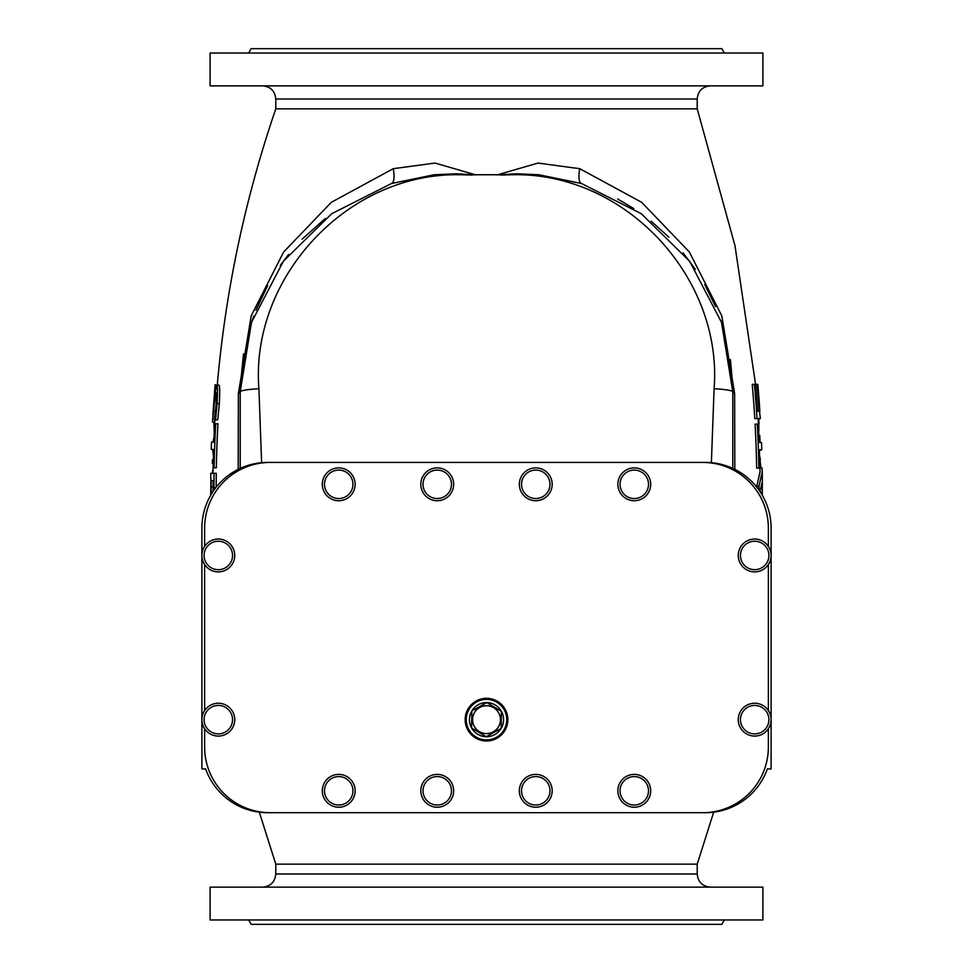 <?xml version="1.0" encoding="UTF-8"?>
<svg xmlns="http://www.w3.org/2000/svg" width="973" height="973" viewBox="0 0 973 973"><rect width="100%" height="100%" fill="white"/><g stroke="black" fill="none" stroke-linecap="round" stroke-linejoin="round"><path stroke-width="1.46" d="M475.858 174.909L435.028 163.063L393.25 168.694A21.893 6.799 -108 0 1 391.462 183.532L434.08 174.763L456.483 173.778L475.858 174.909A32.024 31.61 180 0 1 476.308 174.739L496.692 174.739A32.024 31.61 180 0 1 497.142 174.909L516.517 173.778L538.92 174.763L581.538 183.532A21.893 6.799 -72 0 1 579.75 168.694L537.972 163.063L497.142 174.909M710.351 887.133C702.372 886.354 697.994 881.976 697.215 873.997L275.785 873.997L275.785 864.146L697.215 864.146L713.683 812.175M262.649 85.867C270.628 86.646 275.006 91.024 275.785 99.003L275.785 108.854L697.215 108.854L734.992 245.719L755.826 386.172M393.25 168.694L331.343 202.299L283.642 251.995L251.229 315.751L238.373 393.493L238.19 469.363M734.81 469.363L734.627 393.493L721.771 315.763L689.358 251.983L641.657 202.299L579.75 168.694M760.01 467.733L761.932 467.733L762.248 471.759L759.001 486.184L756.787 486.184L760.059 471.759L759.354 449.781L761.762 449.781L761.518 442.496L759.11 442.496L758.174 418.597L754.78 418.597A1149.295 1149.295 0 0 0 752.238 384.359L754.464 384.359A1151.704 1151.704 0 0 1 757.006 418.597L760.363 418.597L759.512 411.324A1164.803 1164.803 0 0 0 757.614 386.172L755.583 386.172M758.855 468.135L756.641 468.135A1149.891 1149.891 0 0 0 755.097 424.143L757.31 424.143A1152.287 1152.287 0 0 1 758.855 468.135L759.791 468.135A1156.374 1156.374 0 0 0 759.354 449.781M215.702 423.79L217.928 423.79A1149.891 1149.891 0 0 0 216.371 467.782L214.145 467.782A1152.287 1152.287 0 0 1 215.702 423.79L214.765 423.79A1156.216 1156.216 0 0 0 213.914 442.143L211.494 442.143L211.238 449.417L213.646 449.417L212.917 473.328L216.286 473.328A1150.062 1150.062 0 0 0 216.213 485.527M214.656 421.528L213.914 442.143M214.997 419.837L214.656 421.966L212.467 421.966L214.632 399.879L215.97 392.739L216.164 404.05L214.388 419.837L215.532 419.837L217.137 403.564C217.709 390.149 217.514 384.007 216.529 385.15L214.364 397.75L212.467 421.966M216.529 385.15L218.73 385.15C219.74 384.286 219.947 390.416 219.363 403.564L217.745 419.837L215.532 419.837M212.892 414.389L215.106 384.761L217.247 385.284M248.626 919.971L251.156 924.35L721.844 924.35L724.374 919.971M248.626 53.029L251.156 48.65L721.844 48.65L724.374 53.029M771.103 768.913L767.344 768.913L771.103 768.913L771.103 528.096A65.678 65.678 0 0 0 705.425 462.418L267.575 462.418A65.678 65.678 0 0 0 201.898 528.096L201.898 768.913L205.656 768.913L201.898 768.913M215.094 384.761L215.009 385.831L216.286 385.284M213.999 490.112L213.999 487.437A1152.458 1152.458 0 0 1 214.072 473.328L210.727 473.328L210.849 480.601A1165.849 1165.849 0 0 0 210.837 488.945L210.691 495.184M211.214 494.381L211.117 486.986A1164.645 1164.645 0 0 1 211.129 480.601L213.099 480.601A1156.338 1156.338 0 0 0 213.087 487.826L213.063 491.462M214.072 473.328L216.286 473.328M213.646 449.417A1156.374 1156.374 0 0 0 213.209 467.782L214.145 467.782M214.242 432.657L213.878 422.586A1160.217 1160.217 0 0 1 213.914 421.966M213.014 442.143L213.865 437.801M213.269 455.072L212.673 449.417M213.075 463.476L212.345 463.476A1160.4 1160.4 0 0 1 212.418 459.84L213.148 459.84M212.357 473.328L212.978 469.047M759.037 435.405L759.755 435.405A1160.339 1160.339 0 0 1 760.047 442.496M760.327 450.414L759.597 450.414M759.001 486.184A1152.458 1152.458 0 0 1 759.001 490.1M762.297 495.233A1166.505 1166.505 0 0 0 762.309 480.382A297.47 91.851 -0 0 0 762.321 479.288L762.248 471.759M760.704 492.63L760.059 490.842L762.175 482.377A1165.897 1165.897 0 0 1 762.151 494.989M759.11 442.496A1156.228 1156.228 0 0 0 758.259 424.143L757.31 424.143M757.006 418.597L754.78 418.597M759.864 411.324A1166.359 1166.359 0 0 0 757.809 384.359L755.668 384.359M757.189 386.172A1162.905 1162.905 0 0 1 759.086 411.324L757.493 411.324A1155.839 1155.839 0 0 0 755.425 384.359L754.464 384.359M759.804 456.495L760.764 467.733M760.46 458.94L759.828 458.94M758.831 418.597L758.831 431.003M767.052 769.728L767.344 768.913A65.678 65.678 0 0 1 705.425 812.698L267.575 812.698A65.678 65.678 0 0 1 205.656 768.913L205.948 769.728M764.523 775.688L762.309 779.86M391.462 183.532L331.793 213.659L283.386 261.202L251.472 322.428L240.209 391.742L240.209 468.39L240.209 391.742A21.893 4.366 180 0 1 238.373 393.493M240.27 386.39L243.505 353.88M249.173 329.75L253.649 316.213M255.923 310.29L267.684 285.563M280.248 265.532L288.604 254.464M302.129 239.176L325.25 218.524M734.627 393.493A21.893 4.366 0 0 1 732.791 391.742L732.791 468.39L732.791 391.742L721.528 322.428L689.614 261.202L641.207 213.659L581.538 183.532M617.709 199.003L633.776 208.575M651.144 221.199L668.889 237.169M683.168 252.944L695.391 269.363M704.732 284.517L715.52 306.507M720.847 320.421L724.009 330.346M730.419 359.572L732.681 384.7M210.107 919.971L762.893 919.971L762.893 887.133L210.107 887.133L210.107 919.971M210.107 53.029L762.893 53.029L762.893 85.867L210.107 85.867L210.107 53.029M275.785 873.997C275.006 881.976 270.628 886.354 262.649 887.133M204.634 546.388L204.634 528.096A65.678 65.678 0 0 1 270.312 462.418L702.688 462.418A65.678 65.678 0 0 1 768.366 528.096L768.366 546.388M768.366 728.728L768.366 747.021A65.678 65.678 0 0 1 702.688 812.698L270.312 812.698A65.678 65.678 0 0 1 204.634 747.021L204.634 728.728M204.634 710.582L204.634 564.535M768.366 564.535L768.366 710.582M634.396 467.891A16.419 16.419 0 0 0 619.996 492.411A16.419 16.419 0 0 0 648.432 492.63A16.419 16.419 0 0 0 634.396 467.891M634.384 470.081A14.23 14.23 0 0 0 621.893 491.329A14.23 14.23 0 0 0 646.546 491.523A14.23 14.23 0 0 0 634.384 470.081M336.719 468.013A16.419 16.419 0 0 0 325.614 494.199A16.419 16.419 0 0 0 353.844 490.72A16.419 16.419 0 0 0 336.719 468.013M336.986 470.19A14.23 14.23 0 0 0 327.366 492.873A14.23 14.23 0 0 0 351.825 489.869A14.23 14.23 0 0 0 336.986 470.19M533.751 468.013A16.419 16.419 0 0 0 522.647 494.199A16.419 16.419 0 0 0 550.876 490.72A16.419 16.419 0 0 0 533.751 468.013M534.019 470.19A14.23 14.23 0 0 0 524.398 492.873A14.23 14.23 0 0 0 548.857 489.869A14.23 14.23 0 0 0 534.019 470.19M435.235 468.013A16.419 16.419 0 0 0 424.131 494.199A16.419 16.419 0 0 0 452.36 490.72A16.419 16.419 0 0 0 435.235 468.013M435.503 470.19A14.23 14.23 0 0 0 425.882 492.873A14.23 14.23 0 0 0 450.341 489.869A14.23 14.23 0 0 0 435.503 470.19M632.268 774.508A16.419 16.419 0 0 0 621.163 800.694A16.419 16.419 0 0 0 649.392 797.215A16.419 16.419 0 0 0 632.268 774.508M632.535 776.685A14.23 14.23 0 0 0 622.915 799.368A14.23 14.23 0 0 0 647.373 796.364A14.23 14.23 0 0 0 632.535 776.685M216.31 703.357A16.419 16.419 0 0 0 205.206 729.543A16.419 16.419 0 0 0 233.435 726.065A16.419 16.419 0 0 0 216.31 703.357M216.578 705.534A14.23 14.23 0 0 0 206.957 728.218A14.23 14.23 0 0 0 231.416 725.213A14.23 14.23 0 0 0 216.578 705.534M336.719 774.508A16.419 16.419 0 0 0 325.614 800.694A16.419 16.419 0 0 0 353.844 797.215A16.419 16.419 0 0 0 336.719 774.508M336.986 776.685A14.23 14.23 0 0 0 327.366 799.368A14.23 14.23 0 0 0 351.825 796.364A14.23 14.23 0 0 0 336.986 776.685M216.31 539.164A16.419 16.419 0 0 0 205.206 565.349A16.419 16.419 0 0 0 233.435 561.871A16.419 16.419 0 0 0 216.31 539.164M216.578 541.341A14.23 14.23 0 0 0 206.957 564.024A14.23 14.23 0 0 0 231.416 561.02A14.23 14.23 0 0 0 216.578 541.341M533.751 774.508A16.419 16.419 0 0 0 522.647 800.694A16.419 16.419 0 0 0 550.876 797.215A16.419 16.419 0 0 0 533.751 774.508M534.019 776.685A14.23 14.23 0 0 0 524.398 799.368A14.23 14.23 0 0 0 548.857 796.364A14.23 14.23 0 0 0 534.019 776.685M435.235 774.508A16.419 16.419 0 0 0 424.131 800.694A16.419 16.419 0 0 0 452.36 797.215A16.419 16.419 0 0 0 435.235 774.508M435.503 776.685A14.23 14.23 0 0 0 425.882 799.368A14.23 14.23 0 0 0 450.341 796.364A14.23 14.23 0 0 0 435.503 776.685M752.676 539.164A16.419 16.419 0 0 0 741.572 565.349A16.419 16.419 0 0 0 769.801 561.871A16.419 16.419 0 0 0 752.676 539.164M752.944 541.341A14.23 14.23 0 0 0 743.323 564.024A14.23 14.23 0 0 0 767.782 561.02A14.23 14.23 0 0 0 752.944 541.341M752.676 703.357A16.419 16.419 0 0 0 741.572 729.543A16.419 16.419 0 0 0 769.801 726.065A16.419 16.419 0 0 0 752.676 703.357M752.944 705.534A14.23 14.23 0 0 0 743.323 728.218A14.23 14.23 0 0 0 767.782 725.213A14.23 14.23 0 0 0 752.944 705.534M501.411 711.348L501.144 728.412L486.245 736.719L471.589 727.962L471.856 710.898L486.755 702.591L501.411 711.348L501.144 728.412L486.245 736.719L471.589 727.962L471.856 710.898L486.755 702.591L501.411 711.348A17.064 17.064 0 0 1 477.743 734.299A17.064 17.064 0 0 1 486.755 702.591A17.064 17.064 0 0 1 501.411 711.348M474.544 712.504A13.938 13.938 0 0 0 486.281 733.593A13.938 13.938 0 0 0 498.675 712.868A13.938 13.938 0 0 0 474.544 712.504M475.542 737.972A21.345 21.345 0 0 0 507.845 719.984A21.345 21.345 0 0 0 476.113 701.01A21.345 21.345 0 0 0 475.542 737.972M217.137 403.564L219.363 403.564M214.632 399.879L216.395 399.879M213.659 411.105L215.519 411.105M211.117 486.986L213.087 486.986M213.999 487.437L216.006 487.437M213.878 422.586L214.595 422.586M760.74 464.705L759.949 464.705M759.208 423.012L758.429 423.012M261.615 462.686L258.915 388.75A18.682 2.104 177.2 0 0 240.209 391.742M258.915 388.75C250.097 278.096 347.227 172.075 460.898 174.739L472.319 175.067M500.681 175.067L512.102 174.739C625.773 172.075 722.903 278.096 714.085 388.75L711.385 462.686M714.085 388.75A18.682 2.104 2.8 0 1 732.791 391.742M275.785 99.003L697.215 99.003C697.994 91.024 702.372 86.646 710.351 85.867M476.113 737.035A20.251 20.251 0 0 1 476.648 701.959A20.251 20.251 0 0 1 506.751 719.959A20.251 20.251 0 0 1 476.113 737.035M275.785 864.146L259.317 812.175M275.785 108.854C245.111 198.456 225.614 290.416 217.295 384.761M697.215 873.997L697.215 864.146M697.215 108.854L697.215 99.003"/></g></svg>
